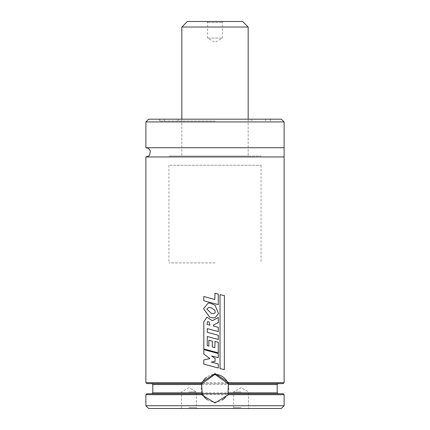 <?xml version="1.0" encoding="UTF-8"?>
<svg xmlns="http://www.w3.org/2000/svg" width="430" height="430" viewBox="0 0 430 430"><rect width="100%" height="100%" fill="white"/><g stroke="black" fill="none" stroke-linecap="round" stroke-linejoin="round"><path stroke-width="0.32" stroke-dasharray="2.15 1.61" d="M241.063 408.5L249.357 408.5L241.063 408.5M188.937 408.5L180.643 408.5L188.937 408.5M148.656 408.5L281.344 408.5M145.894 405.737L284.106 405.737M145.894 394.681L284.106 394.681M146.813 393.756L227.669 393.756A13.819 13.819 0 0 1 225.39 397.347M202.331 393.756L283.187 393.756M203.352 380.786A13.819 13.819 0 0 0 201.971 383.619L228.029 383.619M228.217 383.619L278.119 383.619L228.217 383.619M146.813 383.619L283.187 383.619M145.894 382.7L284.106 382.7M145.894 156.95L284.106 156.95M145.894 147.737L284.106 147.737M148.656 119.169L281.344 119.169M215 119.169L159.713 119.169L215 119.169M215 121.013L159.713 121.013L215 121.013M215 156.031L168.931 156.031L215 156.031M215 262.913L168.931 262.913L215 262.913M188.937 391.913L196.311 391.913L188.937 391.913M188.937 407.581L196.311 407.581L188.937 407.581M241.063 391.913L233.689 391.913L241.063 391.913M241.063 407.581L233.689 407.581L241.063 407.581M213.151 374.53A13.819 13.819 0 0 0 206.588 377.26M201.874 383.893A13.819 13.819 0 0 0 202.213 393.482M207.357 399.744A13.819 13.819 0 0 0 222.117 400.077M227.787 393.482A13.819 13.819 0 0 0 228.126 383.893M215.199 361.318L211.35 362.087L218.29 363.979L218.273 368.005L203.879 364.124L203.879 359.888L209.942 358.604L203.879 354.024L203.879 349.665L218.263 353.519L218.246 357.706L211.662 355.933L215.199 358.577L215 361.361M209.996 325.139L207.185 324.446L207.271 322.323L207.91 321.565L209.109 322.016L209.974 325.139M203.89 321.726L206.98 317.168L212.28 320.715L218.257 317.496L218.257 322.538L213.301 325.096L213.318 326.004L218.29 327.348L218.273 331.562L207.314 328.633L207.314 332.288L218.29 335.25L218.29 339.48L207.314 336.518L207.314 345.661L208.894 346.096L208.894 340.216L212.312 341.173L212.312 347.005L214.812 347.698L214.812 341.388L218.29 342.296L218.29 352.826L203.879 348.972L203.831 321.726M215.199 312.282L215 312.933L213.328 313.642L211.377 313.352L206.921 309.106L208.744 307.348L211.291 307.832L215 310.395L215.199 312.282M203.605 308.67L208.254 303.01L210.227 303.209L215 305.144L218.504 313.524L215 317.711L213.269 317.931L209.711 317.173L203.541 308.67M203.847 300.747L203.847 296.512L214.806 299.495L214.806 293.217L218.29 294.12L218.273 304.639L203.788 300.747M224.342 369.574L219.999 368.655L219.999 294.663L224.342 295.593L224.342 369.574M170.038 165.244L261.069 165.244L170.038 165.244M170.038 156.031L261.069 156.031L170.038 156.031M182.626 156.031L248.169 156.031L182.626 156.031M187.356 21.5L242.644 21.5M206.905 21.5L223.294 21.5L206.905 21.5M207.808 22.419L222.369 22.419L207.808 22.419M207.808 38.087L222.369 38.087L207.808 38.087M152.806 392.837L277.194 392.837M152.806 384.544L277.194 384.544M145.894 121.937L284.106 121.937M215 119.266L159.734 119.266L215 119.266M181.831 27.031L248.169 27.031M159.713 119.169L159.713 121.013M270.287 119.169L270.287 121.013M159.826 119.169L159.734 121.013M270.174 119.169L270.266 121.013M164.319 119.169L164.319 121.013L164.212 119.169M265.681 119.169L265.681 121.013L265.788 119.169M178.144 119.169L178.144 121.013L178.251 119.169M251.856 119.169L251.856 121.013L251.749 119.169M181.831 119.169L181.831 156.031L181.831 119.169M248.169 119.169L248.169 156.031L248.169 119.169M168.931 165.244L168.931 262.913M261.069 165.244L261.069 262.913M188.937 387.656L181.567 391.913L181.567 407.581L180.643 408.5L181.567 407.581L181.567 391.913L188.937 387.656L196.311 391.913L196.311 407.581L197.23 408.5L196.311 407.581L196.311 391.913L188.937 387.656M241.063 387.656L233.689 391.913L233.689 407.581L232.77 408.5L233.689 407.581L233.689 391.913L241.063 387.656L248.432 391.913L248.432 407.581L249.357 408.5L248.432 407.581L248.432 391.913L241.063 387.656M206.706 21.5L207.631 22.419L207.631 38.087L215 42.344L222.369 38.087L222.369 22.419L223.294 21.5"/><path stroke-width="0.64" d="M215 408.5L148.656 408.5L145.894 405.737L284.106 405.737L281.344 408.5L215 408.5M284.106 156.95L284.106 147.737L145.894 147.737L147.904 148.2L149.382 149.334L150.333 151.107L149.672 154.977L148.845 155.88L145.894 156.95L284.106 156.95L284.106 382.7L283.187 383.619L228.029 383.619L228.319 384.544L228.029 392.837L227.669 393.756L283.187 393.756L284.106 394.681L228.432 394.681L215 402.969L201.562 394.681L145.894 394.681L145.894 405.737M201.562 394.681L202.154 393.756L146.813 393.756L145.894 394.681M202.154 393.756L201.681 384.544L201.971 383.619L146.813 383.619L145.894 382.7L201.149 382.7L215 373.487L228.851 382.7L228.217 383.619M227.846 393.756L228.432 394.681M284.106 382.7L228.851 382.7M201.783 383.619L201.149 382.7M145.894 121.937L284.106 121.937L281.344 119.169L148.656 119.169L145.894 121.937L145.894 147.737M228.126 383.893A13.819 13.819 0 0 0 213.151 374.53M206.588 377.26A13.819 13.819 0 0 0 203.352 380.786M228.029 383.619L215 374.406L201.971 383.619A13.819 13.819 0 0 0 201.874 383.893M202.213 393.482A13.819 13.819 0 0 0 204.212 396.868M204.422 397.127A13.819 13.819 0 0 0 207.357 399.744M222.117 400.077A13.819 13.819 0 0 0 225.39 397.347M202.331 393.756L227.669 393.756A13.819 13.819 0 0 0 227.787 393.482M203.879 349.665L218.263 353.519L218.263 357.706L211.662 355.933L215.199 358.577L215 361.361M215.199 361.318L211.329 362.087L218.29 363.979L218.29 368.005L203.82 364.124L203.82 359.888L209.915 358.604L203.82 354.024L203.82 349.665M207.185 324.446L207.228 322.323L207.873 321.565L209.077 322.016L209.974 325.139L207.142 324.446M218.29 352.826L203.82 348.972L203.831 321.726L206.938 317.168L212.28 320.715L218.279 317.496L218.279 322.538L213.296 325.096L213.307 326.004L218.29 327.348L218.29 331.562L207.271 328.633L207.271 332.288L218.306 335.25L218.306 339.48L207.271 336.518L207.271 345.661L208.862 346.096L208.862 340.216L212.296 341.173L212.296 347.005L214.812 347.698L215 341.436M214.812 341.388L218.306 342.296L218.306 352.826M215.199 312.282L215 312.933L213.318 313.642L211.356 313.352L206.878 309.106L208.711 307.348L211.27 307.832L215 310.395L215.199 312.282M209.684 317.173L203.541 308.67L208.217 303.01L210.205 303.209L215 305.144L218.521 313.524L215 317.711L213.258 317.931L209.684 317.173M214.806 293.217L218.29 294.12L218.29 304.639L203.788 300.747L203.788 296.512L214.806 299.495L215 293.265M224.395 369.574L220.026 368.655L220.026 294.663L224.395 295.593L224.342 369.574M181.831 27.031L248.169 27.031L242.644 21.5L187.356 21.5L181.831 27.031L181.831 119.169M201.971 392.837L152.806 392.837L151.881 393.756M228.319 384.544L277.194 384.544L277.194 392.837L228.029 392.837M201.681 384.544L152.806 384.544L152.806 392.837M284.106 394.681L284.106 405.737M277.194 392.837L278.119 393.756M152.806 384.544L151.881 383.619M277.194 384.544L278.119 383.619M145.894 156.95L145.894 382.7M284.106 121.937L284.106 147.737M248.169 27.031L248.169 119.169"/></g></svg>
